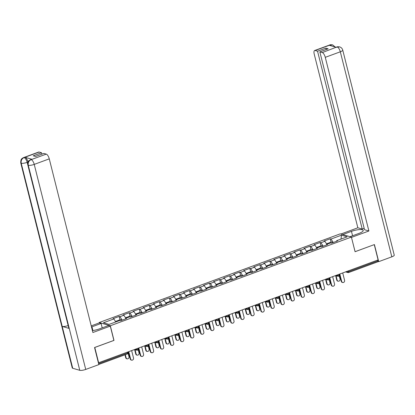 <?xml version="1.0" encoding="UTF-8"?>
<svg xmlns="http://www.w3.org/2000/svg" width="415" height="415" viewBox="0 0 415 415"><rect width="100%" height="100%" fill="white"/><g stroke="black" fill="none" stroke-linecap="round" stroke-linejoin="round"><path stroke-width="0.62" d="M99.263 322.927L99.164 322.533L340.248 233.847L351.396 237.069L110.312 325.754L99.164 322.533M115.769 321.947L113.86 318.933L103.392 322.782L109.046 324.416L119.515 320.567L120.36 320.811L126.482 318.559L125.636 318.315L125.486 318.928M113.86 318.933L113.02 318.689L119.136 316.438L119.977 319.783M122.171 320.147L119.982 316.681L119.136 316.438M119.982 316.681L123.914 315.234L123.068 314.99L129.19 312.739L130.03 316.085M132.224 316.448L130.035 312.983L129.19 312.739M130.035 312.983L133.962 311.535L133.116 311.292L139.238 309.04L140.078 312.386M142.272 312.749L140.083 309.284L139.238 309.04M140.083 309.284L144.015 307.842L143.17 307.598L149.291 305.347L150.131 308.693M152.326 309.05L150.137 305.59L149.291 305.347M150.137 305.59L154.064 304.143L153.218 303.899L159.339 301.648L160.18 304.994M162.374 305.357L160.185 301.892L159.339 301.648M160.185 301.892L164.117 300.444L163.271 300.201L169.393 297.949L170.233 301.295M172.427 301.658L170.233 298.193L169.393 297.949M170.233 298.193L174.165 296.751L173.32 296.502L179.441 294.251L180.281 297.596M182.476 297.96L180.286 294.5L179.441 294.251M180.286 294.5L184.219 293.052L183.373 292.808L189.494 290.557L190.335 293.903M192.524 294.266L190.335 290.801L189.494 290.557M190.335 290.801L194.267 289.354L193.421 289.11L199.542 286.858L200.383 290.204M202.577 290.567L200.388 287.102L199.542 286.858M200.388 287.102L204.315 285.655L203.475 285.411L209.591 283.16L210.431 286.506M212.625 286.869L210.436 283.404L209.591 283.16M210.436 283.404L214.368 281.961L213.523 281.718L219.644 279.466L220.484 282.812M222.679 283.17L220.49 279.71L219.644 279.466M220.49 279.71L224.416 278.263L223.571 278.019L229.692 275.768L230.532 279.113M232.727 279.477L230.538 276.011L229.692 275.768M230.538 276.011L234.47 274.564L233.624 274.32L239.746 272.069L240.586 275.415M242.78 275.778L240.591 272.313L239.746 272.069M240.591 272.313L244.518 270.87L243.672 270.621L249.794 268.37L250.634 271.716M252.828 272.079L250.639 268.619L249.794 268.37M250.639 268.619L254.571 267.172L253.726 266.928L259.847 264.677L260.687 268.023M262.882 268.386L260.693 264.92L259.847 264.677M260.693 264.92L264.62 263.473L263.774 263.229L269.895 260.978L270.736 264.324M272.93 264.687L270.741 261.222L269.895 260.978M270.741 261.222L274.673 259.774L273.827 259.531L279.949 257.279L280.789 260.625M282.978 260.988L280.789 257.523L279.949 257.279M280.789 257.523L284.721 256.081L283.876 255.837L289.997 253.586L290.837 256.932M293.032 257.29L290.842 253.83L289.997 253.586M290.842 253.83L294.769 252.382L293.929 252.138L300.045 249.887L300.885 253.233M303.08 253.596L300.891 250.131L300.045 249.887M300.891 250.131L304.823 248.684L303.977 248.44L310.098 246.188L310.939 249.534M313.133 249.897L310.944 246.432L310.098 246.188M310.944 246.432L314.871 244.99L314.025 244.746L320.147 242.49L320.987 245.836M323.181 246.199L320.992 242.739L320.147 242.49M320.992 242.739L324.924 241.291L324.079 241.048L330.2 238.796L331.04 242.142M333.235 242.505L331.046 239.04L330.2 238.796M331.046 239.04L341.514 235.186L347.168 236.825L336.7 240.674L336.544 241.286M125.636 318.315L129.568 316.868L130.414 317.112L136.535 314.861L135.689 314.617L139.616 313.169L140.462 313.418L146.583 311.162L145.738 310.918L149.67 309.476L150.515 309.72L156.631 307.468L155.791 307.225L159.718 305.777L160.564 306.021L166.685 303.77L165.839 303.526L169.771 302.079L170.612 302.322L176.733 300.071L175.887 299.827L179.82 298.385L180.665 298.629L186.786 296.377L185.941 296.134L189.873 294.686L190.713 294.93L196.835 292.679L195.989 292.435L199.921 290.988L200.767 291.231L206.888 288.98L206.042 288.736L209.969 287.289L210.815 287.538L216.936 285.287L216.091 285.038L220.023 283.595L220.868 283.839L226.989 281.588L226.144 281.344L230.071 279.897L230.916 280.141L237.038 277.889L236.192 277.645L240.124 276.198L240.97 276.442L247.086 274.19L246.245 273.947L250.172 272.505L251.018 272.748L257.139 270.497L256.294 270.253L260.226 268.806L261.066 269.05L267.187 266.798L266.342 266.555L270.274 265.107L271.12 265.351L277.241 263.1L276.395 262.856L280.327 261.409L281.168 261.658L287.289 259.406L286.443 259.157L290.376 257.715L291.221 257.959L297.342 255.707L296.497 255.464L300.424 254.016L301.269 254.26L307.39 252.009L306.545 251.765L310.477 250.318L311.323 250.561L317.444 248.31L316.598 248.066L320.525 246.624L321.371 246.868L327.492 244.617L326.647 244.373L330.579 242.925L331.424 243.169L337.54 240.918L336.7 240.674M125.818 318.248L123.914 315.234M135.866 314.549L133.962 311.535M135.689 314.617L135.534 315.229M145.919 310.856L144.015 307.842M145.738 310.918L145.587 311.53M155.967 307.157L154.064 304.143M155.791 307.225L155.635 307.831M166.021 303.458L164.117 300.444M165.839 303.526L165.689 304.138M176.069 299.76L174.165 296.751M175.887 299.827L175.737 300.439M186.122 296.066L184.219 293.052M185.941 296.134L185.79 296.741M196.171 292.368L194.267 289.354M195.989 292.435L195.839 293.047M206.224 288.669L204.315 285.655M206.042 288.736L205.892 289.348M216.272 284.975L214.368 281.961M216.091 285.038L215.94 285.65M226.32 281.277L224.416 278.263M226.144 281.344L225.988 281.951M236.374 277.578L234.47 274.564M236.192 277.645L236.042 278.257M246.422 273.884L244.518 270.87M246.245 273.947L246.09 274.559M256.475 270.186L254.571 267.172M256.294 270.253L256.143 270.86M266.523 266.487L264.62 263.473M266.342 266.555L266.191 267.167M276.577 262.788L274.673 259.774M276.395 262.856L276.245 263.468M286.625 259.095L284.721 256.081M286.443 259.157L286.293 259.769M296.678 255.396L294.769 252.382M296.497 255.464L296.346 256.076M306.726 251.698L304.823 248.684M306.545 251.765L306.394 252.377M316.78 248.004L314.871 244.99M316.598 248.066L316.443 248.678M326.828 244.305L324.924 241.291M326.647 244.373L326.496 244.98M348.512 270.813L348.714 271.638L377.899 260.9L377.697 260.081M377.899 260.9A1.115 0.425 69.8 0 1 377.8 261.808A1.115 0.425 69.8 0 1 377.676 261.808M340.964 239.102L341.514 235.186M351.396 237.069L355.074 251.718L374.226 244.637M374.273 244.653L378.107 259.925L98.63 362.736L94.791 347.464L113.99 340.404L110.312 325.754M98.35 362.658L98.63 362.736M342.671 282.532L342.245 282.408A1.67 1.489 -73.9 0 1 341.26 281.334L341.685 281.458A1.67 1.489 106.1 0 0 344.585 280.39L342.712 272.945M341.26 281.334L339.454 274.144M341.685 281.458L339.812 274.014M338.152 281.225L337.732 281.1A1.67 1.489 -73.9 0 1 336.747 280.032L337.167 280.151A1.67 1.489 106.1 0 0 340.067 279.088L339.2 275.638M326.512 243.807L328.255 243.164A2.449 0.934 69.8 0 1 329.022 243.496M336.057 275.742L337.167 280.151M328.732 243.257A2.449 0.934 69.8 0 1 329.033 242.879A2.449 0.934 69.8 0 1 329.795 243.211M329.033 242.879L331.512 241.966A2.449 0.934 69.8 0 1 332.623 242.728M335.636 275.617L336.747 280.032M350.058 236.685L358.778 233.479A8.352 2.085 -14.1 0 0 363.224 230.387A8.352 2.085 -14.1 0 0 351.469 231.363L342.743 234.574M351.5 237.38L368.894 230.984L325.277 57.332A4.456 1.696 -110.2 0 0 322.273 52.581L336.752 47.03C337.079 46.745 338.028 46.698 339.595 46.89L339.652 46.905C341.229 47.398 342.261 48.467 342.749 50.106L394.25 255.142A4.565 1.141 165.9 0 1 391.817 256.833L378.708 261.658L374.418 244.57L355.09 251.677L351.469 237.375M368.894 230.984L364.52 229.718L319.851 51.885L322.273 52.581M364.173 228.333L362.217 229.054L357.844 227.788L314.228 54.137A4.456 1.696 -110.2 0 1 314.637 50.521A4.456 1.696 -110.2 0 1 315.125 50.516L317.548 51.216L362.217 229.054M340.876 234.029L357.844 227.788M378.708 261.658L377.966 261.44M319.851 51.885L328.166 48.825L325.858 48.161L317.548 51.216M331.424 45.915L330.252 45.007L329.38 45.328L336.368 47.346L337.234 47.025M325.858 48.161L326.206 49.546M339.595 46.89L337.385 47.004M335.279 47.03L332.628 44.872L330.169 44.981L315.125 50.516M92.893 330.542L91.959 326.828A8.352 2.085 -14.1 0 0 91.508 326.999M92.41 330.605A8.352 2.085 -14.1 0 0 99.268 328.939L108.419 325.573L110.286 326.112L92.893 332.514L49.271 158.862L34.227 164.397L85.729 369.428L98.843 364.609L94.547 347.521L113.876 340.409L110.286 326.112M91.959 326.828L101.104 323.461L99.237 322.922L91.222 325.868M102.209 327.855L101.104 323.461M39.124 152.046L24.08 157.581A4.456 1.696 69.8 0 0 23.593 157.586L38.637 152.051A4.456 1.696 69.8 0 1 39.124 152.046L41.541 152.746L41.894 154.136M85.729 369.428A4.565 1.141 165.9 0 1 79.768 370.31L69.258 328.467A4.565 1.141 165.9 0 1 68.807 328.125L27.815 164.937A4.565 1.141 165.9 0 0 28.267 165.274C27.867 162.654 28.801 160.787 31.084 159.666L46.273 154.115A4.456 1.696 69.8 0 1 49.271 158.862M32.017 159.303L31.146 159.625L30.658 159.625L31.53 159.308A4.456 1.696 69.8 0 1 32.017 159.303L25.03 157.285A4.456 1.696 69.8 0 1 28.033 162.032L27.162 162.353L68.153 325.542A4.565 1.141 165.9 0 1 62.209 326.429L72.718 368.271L79.768 370.31M72.718 368.271A4.565 1.141 165.9 0 1 72.252 367.929L20.75 162.893A4.565 1.141 165.9 0 0 21.217 163.235C20.817 160.61 21.751 158.743 24.013 157.627L25.03 157.285M24.158 157.607C25.445 158.276 26.441 159.858 27.162 162.353A4.565 1.141 165.9 0 1 21.217 163.235L62.209 326.429L69.258 328.467L28.267 165.274A4.565 1.141 165.9 0 0 34.227 164.397A4.456 1.696 -110.2 0 0 31.229 159.645M41.541 152.746L33.231 155.801L35.54 156.471L43.85 153.415L46.273 154.115M332.617 286.226L332.197 286.106A1.67 1.489 -73.9 0 1 331.212 285.032L331.632 285.157A1.67 1.489 106.1 0 0 334.532 284.088L332.664 276.644M331.212 285.032L329.406 277.843M331.632 285.157L329.764 277.713M322.569 289.924L322.144 289.8A1.67 1.489 -73.9 0 1 321.158 288.731L321.584 288.85A1.67 1.489 106.1 0 0 324.483 287.787L322.611 280.343M321.158 288.731L319.353 281.541M321.584 288.85L319.711 281.406M312.516 293.623L312.096 293.498A1.67 1.489 -73.9 0 1 311.11 292.43L311.53 292.549A1.67 1.489 106.1 0 0 314.43 291.486L312.562 284.036M311.11 292.43L309.305 285.24M311.53 292.549L309.663 285.105M302.468 297.316L302.047 297.197A1.67 1.489 -73.9 0 1 301.062 296.123L301.482 296.248A1.67 1.489 106.1 0 0 304.382 295.179L302.509 287.735M301.062 296.123L299.251 288.933M301.482 296.248L299.614 288.804M292.419 301.015L291.994 300.896A1.67 1.489 -73.9 0 1 291.008 299.822L291.434 299.946A1.67 1.489 106.1 0 0 294.328 298.878L292.461 291.434M291.008 299.822L289.203 292.632M291.434 299.946L289.561 292.502M328.104 284.923L327.679 284.799A1.67 1.489 -73.9 0 1 326.693 283.725L327.119 283.85A1.67 1.489 106.1 0 0 330.018 282.781L329.152 279.337M316.463 247.501L318.206 246.863A2.449 0.934 69.8 0 1 318.969 247.195M326.008 279.44L327.119 283.85M318.679 246.956A2.449 0.934 69.8 0 1 318.979 246.577A2.449 0.934 69.8 0 1 319.742 246.909M318.979 246.577L321.459 245.664A2.449 0.934 69.8 0 1 322.569 246.427M325.588 279.316L326.693 283.725M318.051 288.617L317.631 288.498A1.67 1.489 -73.9 0 1 316.645 287.424L317.065 287.548A1.67 1.489 106.1 0 0 319.965 286.48L319.099 283.03M306.41 251.2L308.158 250.556A2.449 0.934 69.8 0 1 308.921 250.893M315.96 283.134L317.065 287.548M308.63 250.65A2.449 0.934 69.8 0 1 308.931 250.276A2.449 0.934 69.8 0 1 309.694 250.608M308.931 250.276L311.411 249.363A2.449 0.934 69.8 0 1 312.521 250.121M315.535 283.014L316.645 287.424M308.003 292.316L307.577 292.191A1.67 1.489 -73.9 0 1 306.592 291.123L307.017 291.242A1.67 1.489 106.1 0 0 309.917 290.178L309.05 286.729M296.362 254.898L298.105 254.255A2.449 0.934 69.8 0 1 298.867 254.587M305.907 286.832L307.017 291.242M298.577 254.348A2.449 0.934 69.8 0 1 298.878 253.97A2.449 0.934 69.8 0 1 299.64 254.307M298.878 253.97L301.357 253.057A2.449 0.934 69.8 0 1 302.468 253.819M305.487 286.708L306.592 291.123M297.949 296.014L297.529 295.89A1.67 1.489 -73.9 0 1 296.543 294.821L296.964 294.94A1.67 1.489 106.1 0 0 299.863 293.877L298.997 290.427M286.308 258.597L288.057 257.954A2.449 0.934 69.8 0 1 288.819 258.286M295.859 290.531L296.964 294.94M288.529 258.047A2.449 0.934 69.8 0 1 288.83 257.668A2.449 0.934 69.8 0 1 289.592 258M288.83 257.668L291.309 256.755A2.449 0.934 69.8 0 1 292.419 257.518M295.433 290.407L296.543 294.821M287.901 299.708L287.476 299.589A1.67 1.489 -73.9 0 1 286.49 298.515L286.915 298.639A1.67 1.489 106.1 0 0 289.815 297.571L288.949 294.126M276.26 262.29L278.003 261.652A2.449 0.934 69.8 0 1 278.771 261.984M285.805 294.225L286.915 298.639M278.475 261.746A2.449 0.934 69.8 0 1 278.776 261.367A2.449 0.934 69.8 0 1 279.544 261.699M278.776 261.367L281.256 260.454A2.449 0.934 69.8 0 1 282.366 261.217M285.385 294.105L286.49 298.515M282.366 304.714L281.946 304.589A1.67 1.489 -73.9 0 1 280.96 303.521L281.38 303.64A1.67 1.489 106.1 0 0 284.28 302.577L282.413 295.132M280.96 303.521L279.155 296.331M281.38 303.64L279.513 296.196M277.848 303.407L277.428 303.287A1.67 1.489 -73.9 0 1 276.442 302.213L276.862 302.338A1.67 1.489 106.1 0 0 279.762 301.269L278.896 297.82M266.212 265.989L267.955 265.346A2.449 0.934 69.8 0 1 268.718 265.683M275.757 297.923L276.862 302.338M268.427 265.439A2.449 0.934 69.8 0 1 268.728 265.06A2.449 0.934 69.8 0 1 269.491 265.398M268.728 265.06L271.208 264.153A2.449 0.934 69.8 0 1 272.318 264.91M275.332 297.804L276.442 302.213M272.318 308.412L271.892 308.288A1.67 1.489 -73.9 0 1 270.907 307.214L271.332 307.339A1.67 1.489 106.1 0 0 274.232 306.27L272.359 298.826M270.907 307.214L269.102 300.024M271.332 307.339L269.46 299.895M267.8 307.105L267.379 306.981A1.67 1.489 -73.9 0 1 266.394 305.912L266.814 306.031A1.67 1.489 106.1 0 0 269.714 304.968L268.847 301.518M256.159 269.688L257.902 269.045A2.449 0.934 69.8 0 1 258.67 269.377M265.704 301.622L266.814 306.031M258.379 269.138A2.449 0.934 69.8 0 1 258.675 268.759A2.449 0.934 69.8 0 1 259.442 269.091M258.675 268.759L261.16 267.846A2.449 0.934 69.8 0 1 262.264 268.609M265.284 301.498L266.394 305.912M262.264 312.106L261.844 311.987A1.67 1.489 -73.9 0 1 260.859 310.913L261.279 311.037A1.67 1.489 106.1 0 0 264.179 309.969L262.311 302.525M260.859 310.913L259.053 303.723M261.279 311.037L259.411 303.593M257.751 310.804L257.326 310.679A1.67 1.489 -73.9 0 1 256.34 309.606L256.766 309.73A1.67 1.489 106.1 0 0 259.66 308.661L258.794 305.217M246.111 273.381L247.854 272.743A2.449 0.934 69.8 0 1 248.616 273.075M255.656 305.321L256.766 309.73M248.326 272.837A2.449 0.934 69.8 0 1 248.626 272.458A2.449 0.934 69.8 0 1 249.389 272.79M248.626 272.458L251.106 271.545A2.449 0.934 69.8 0 1 252.216 272.307M255.23 305.196L256.34 309.606M252.216 315.805L251.791 315.68A1.67 1.489 -73.9 0 1 250.805 314.612L251.231 314.731A1.67 1.489 106.1 0 0 254.13 313.667L252.258 306.223M250.805 314.612L249 307.422M251.231 314.731L249.358 307.287M247.698 314.497L247.278 314.378A1.67 1.489 -73.9 0 1 246.292 313.304L246.712 313.429A1.67 1.489 106.1 0 0 249.612 312.36L248.746 308.91M236.057 277.08L237.8 276.437A2.449 0.934 69.8 0 1 238.568 276.774M245.602 309.014L246.712 313.429M238.277 276.53A2.449 0.934 69.8 0 1 238.573 276.157A2.449 0.934 69.8 0 1 239.341 276.489M238.573 276.157L241.058 275.244A2.449 0.934 69.8 0 1 242.168 276.001M245.182 308.895L246.292 313.304M242.163 319.503L241.743 319.379A1.67 1.489 -73.9 0 1 240.757 318.31L241.177 318.43A1.67 1.489 106.1 0 0 244.077 317.361L242.21 309.917M240.757 318.31L238.952 311.115M241.177 318.43L239.31 310.985M237.65 318.196L237.224 318.072A1.67 1.489 -73.9 0 1 236.239 317.003L236.664 317.122A1.67 1.489 106.1 0 0 239.564 316.059L238.698 312.609M226.009 280.779L227.752 280.135A2.449 0.934 69.8 0 1 228.515 280.467M235.554 312.713L236.664 317.122M228.224 280.229A2.449 0.934 69.8 0 1 228.525 279.85A2.449 0.934 69.8 0 1 229.288 280.187M228.525 279.85L231.005 278.937A2.449 0.934 69.8 0 1 232.115 279.7M235.134 312.588L236.239 317.003M232.115 323.197L231.689 323.077A1.67 1.489 -73.9 0 1 230.704 322.004L231.129 322.128A1.67 1.489 106.1 0 0 234.029 321.06L232.156 313.615M230.704 322.004L228.898 314.814M231.129 322.128L229.256 314.684M227.596 321.895L227.176 321.77A1.67 1.489 -73.9 0 1 226.191 320.702L226.611 320.821A1.67 1.489 106.1 0 0 229.511 319.752L228.644 316.308M215.956 284.477L217.704 283.834A2.449 0.934 69.8 0 1 218.466 284.166M225.506 316.412L226.611 320.821M218.176 283.927A2.449 0.934 69.8 0 1 218.477 283.549A2.449 0.934 69.8 0 1 219.239 283.881M218.477 283.549L220.956 282.636A2.449 0.934 69.8 0 1 222.067 283.398M225.08 316.287L226.191 320.702M222.061 326.896L221.641 326.776A1.67 1.489 -73.9 0 1 220.656 325.702L221.076 325.822A1.67 1.489 106.1 0 0 223.976 324.758L222.108 317.314M220.656 325.702L218.85 318.513M221.076 325.822L219.208 318.378M217.548 325.588L217.123 325.469A1.67 1.489 -73.9 0 1 216.137 324.395L216.563 324.52A1.67 1.489 106.1 0 0 219.462 323.451L218.596 320.001M205.907 288.171L207.65 287.533A2.449 0.934 69.8 0 1 208.413 287.865M215.452 320.105L216.563 324.52M208.123 287.626A2.449 0.934 69.8 0 1 208.423 287.247A2.449 0.934 69.8 0 1 209.186 287.579M208.423 287.247L210.903 286.334A2.449 0.934 69.8 0 1 212.013 287.097M215.032 319.986L216.137 324.395M212.013 330.594L211.593 330.47A1.67 1.489 -73.9 0 1 210.607 329.401L211.028 329.52A1.67 1.489 106.1 0 0 213.927 328.457L212.055 321.013M210.607 329.401L208.797 322.211M211.028 329.52L209.16 322.076M207.495 329.287L207.075 329.168A1.67 1.489 -73.9 0 1 206.089 328.094L206.509 328.213A1.67 1.489 106.1 0 0 209.409 327.15L208.543 323.7M195.854 291.87L197.602 291.226A2.449 0.934 69.8 0 1 198.365 291.563M205.404 323.804L206.509 328.213M198.074 291.32A2.449 0.934 69.8 0 1 198.375 290.941A2.449 0.934 69.8 0 1 199.138 291.278M198.375 290.941L200.855 290.033A2.449 0.934 69.8 0 1 201.965 290.791M204.979 323.684L206.089 328.094M201.965 334.288L201.54 334.168A1.67 1.489 -73.9 0 1 200.554 333.095L200.979 333.219A1.67 1.489 106.1 0 0 203.874 332.15L202.006 324.706M200.554 333.095L198.749 325.905M200.979 333.219L199.107 325.775M197.447 332.986L197.021 332.861A1.67 1.489 -73.9 0 1 196.036 331.793L196.461 331.912A1.67 1.489 106.1 0 0 199.361 330.848L198.495 327.399M185.806 295.568L187.549 294.925A2.449 0.934 69.8 0 1 188.317 295.257M195.351 327.502L196.461 331.912M188.021 295.018A2.449 0.934 69.8 0 1 188.322 294.64A2.449 0.934 69.8 0 1 189.09 294.972M188.322 294.64L190.801 293.727A2.449 0.934 69.8 0 1 191.912 294.489M194.931 327.378L196.036 331.793M191.912 337.986L191.491 337.867A1.67 1.489 -73.9 0 1 190.506 336.793L190.926 336.918A1.67 1.489 106.1 0 0 193.826 335.849L191.958 328.405M190.506 336.793L188.701 329.603M190.926 336.918L189.058 329.474M187.393 336.684L186.973 336.56A1.67 1.489 -73.9 0 1 185.987 335.486L186.408 335.611A1.67 1.489 106.1 0 0 189.307 334.542L188.441 331.097M175.758 299.262L177.501 298.624A2.449 0.934 69.8 0 1 178.263 298.956M185.303 331.201L186.408 335.611M177.973 298.717A2.449 0.934 69.8 0 1 178.274 298.338A2.449 0.934 69.8 0 1 179.036 298.67M178.274 298.338L180.753 297.425A2.449 0.934 69.8 0 1 181.863 298.188M184.877 331.077L185.987 335.486M181.863 341.685L181.438 341.561A1.67 1.489 -73.9 0 1 180.452 340.492L180.878 340.611A1.67 1.489 106.1 0 0 183.778 339.548L181.905 332.104M180.452 340.492L178.647 333.302M180.878 340.611L179.005 333.167M177.345 340.378L176.925 340.259A1.67 1.489 -73.9 0 1 175.939 339.185L176.359 339.309A1.67 1.489 106.1 0 0 179.259 338.241L178.393 334.791M165.704 302.96L167.447 302.317A2.449 0.934 69.8 0 1 168.215 302.654M175.249 334.895L176.359 339.309M167.925 302.411A2.449 0.934 69.8 0 1 168.22 302.037A2.449 0.934 69.8 0 1 168.988 302.369M168.22 302.037L170.705 301.124A2.449 0.934 69.8 0 1 171.81 301.881M174.829 334.775L175.939 339.185M171.81 345.384L171.39 345.259A1.67 1.489 -73.9 0 1 170.404 344.185L170.824 344.31A1.67 1.489 106.1 0 0 173.724 343.241L171.857 335.797M170.404 344.185L168.599 336.996M170.824 344.31L168.957 336.866M167.297 344.077L166.872 343.952A1.67 1.489 -73.9 0 1 165.886 342.883L166.311 343.003A1.67 1.489 106.1 0 0 169.206 341.939L168.34 338.49M155.656 306.659L157.399 306.016A2.449 0.934 69.8 0 1 158.162 306.348M165.201 338.593L166.311 343.003M157.871 306.109A2.449 0.934 69.8 0 1 158.172 305.731A2.449 0.934 69.8 0 1 158.935 306.068M158.172 305.731L160.652 304.818A2.449 0.934 69.8 0 1 161.762 305.58M164.776 338.469L165.886 342.883M161.762 349.077L161.336 348.958A1.67 1.489 -73.9 0 1 160.351 347.884L160.776 348.009A1.67 1.489 106.1 0 0 163.676 346.94L161.803 339.496M160.351 347.884L158.546 340.694M160.776 348.009L158.904 340.565M157.244 347.775L156.823 347.651A1.67 1.489 -73.9 0 1 155.838 346.582L156.258 346.701A1.67 1.489 106.1 0 0 159.158 345.633L158.291 342.188M145.603 310.358L147.346 309.714A2.449 0.934 69.8 0 1 148.114 310.046M155.148 342.292L156.258 346.701M147.823 309.808A2.449 0.934 69.8 0 1 148.119 309.429A2.449 0.934 69.8 0 1 148.886 309.761M148.119 309.429L150.603 308.516A2.449 0.934 69.8 0 1 151.714 309.279M154.728 342.168L155.838 346.582M151.708 352.776L151.288 352.657A1.67 1.489 -73.9 0 1 150.303 351.583L150.723 351.702A1.67 1.489 106.1 0 0 153.623 350.639L151.755 343.195M150.303 351.583L148.497 344.393M150.723 351.702L148.855 344.258M147.195 351.469L146.77 351.349A1.67 1.489 -73.9 0 1 145.784 350.276L146.21 350.4A1.67 1.489 106.1 0 0 149.104 349.331L148.243 345.882M135.555 314.051L137.298 313.413A2.449 0.934 69.8 0 1 138.06 313.745M145.1 345.986L146.21 350.4M137.77 313.507A2.449 0.934 69.8 0 1 138.071 313.128A2.449 0.934 69.8 0 1 138.833 313.46M138.071 313.128L140.55 312.215A2.449 0.934 69.8 0 1 141.66 312.977M144.679 345.866L145.784 350.276M141.66 356.475L141.235 356.35A1.67 1.489 -73.9 0 1 140.249 355.282L140.675 355.401A1.67 1.489 106.1 0 0 143.574 354.337L141.702 346.893M140.249 355.282L138.444 348.092M140.675 355.401L138.802 347.957M137.142 355.167L136.722 355.048A1.67 1.489 -73.9 0 1 135.736 353.974L136.156 354.094A1.67 1.489 106.1 0 0 139.056 353.03L138.19 349.58M125.501 317.75L127.249 317.107A2.449 0.934 69.8 0 1 128.012 317.439M135.051 349.684L136.156 354.094M127.721 317.2A2.449 0.934 69.8 0 1 128.022 316.821A2.449 0.934 69.8 0 1 128.785 317.159M128.022 316.821L130.502 315.914A2.449 0.934 69.8 0 1 131.612 316.671M134.626 349.565L135.736 353.974M131.607 360.168L131.187 360.049A1.67 1.489 -73.9 0 1 130.201 358.975L130.621 359.1A1.67 1.489 106.1 0 0 133.521 358.031L131.654 350.587M130.201 358.975L128.396 351.785M130.621 359.1L128.754 351.655M127.094 358.866L126.668 358.742A1.67 1.489 -73.9 0 1 125.683 357.673L126.108 357.792A1.67 1.489 106.1 0 0 129.008 356.729L128.142 353.279M115.453 321.449L117.196 320.805A2.449 0.934 69.8 0 1 117.959 321.137M125.325 354.68L126.108 357.792M117.668 320.899A2.449 0.934 69.8 0 1 117.969 320.52A2.449 0.934 69.8 0 1 118.732 320.852M117.969 320.52L120.449 319.607A2.449 0.934 69.8 0 1 121.559 320.37M124.967 354.815L125.683 357.673M346.38 271.597L347.262 271.851A1.115 0.28 165.9 0 0 348.714 271.638A1.115 0.425 69.8 0 1 348.616 272.541A1.115 0.425 69.8 0 1 348.491 272.541A1.115 0.991 -73.9 0 1 347.262 271.851L347.132 271.322M98.599 363.644L127.607 352.978L127.4 352.153M127.379 353.881A1.115 0.425 -110.2 0 0 127.504 353.881A1.115 0.425 -110.2 0 0 127.607 352.978A1.115 0.28 -14.1 0 0 128.199 352.563L128.038 351.92M336.332 275.295L337.213 275.55A1.115 0.28 165.9 0 0 338.666 275.337A1.115 0.28 -14.1 0 0 339.257 274.922L339.096 274.279M338.443 276.24A1.115 0.991 -73.9 0 1 337.213 275.55L337.079 275.021M326.283 278.994L327.16 279.248L327.03 278.719M316.23 282.688L317.112 282.942L316.977 282.413M306.182 286.386L307.058 286.64L306.929 286.111M296.128 290.085L297.01 290.339L296.875 289.81M286.08 293.779L286.962 294.038L286.827 293.504M276.027 297.477L276.909 297.731L276.774 297.202M265.979 301.176L266.861 301.43L266.726 300.901M255.925 304.875L256.807 305.129L256.678 304.6M245.877 308.568L246.759 308.822L246.624 308.293M235.829 312.267L236.706 312.521L236.576 311.992M225.776 315.965L226.657 316.22L226.523 315.69M215.727 319.659L216.604 319.918L216.474 319.384M205.674 323.358L206.556 323.612L206.421 323.083M195.626 327.056L196.508 327.311L196.373 326.781M185.572 330.755L186.454 331.009L186.319 330.48M175.524 334.449L176.406 334.703L176.271 334.174M165.471 338.147L166.353 338.401L166.223 337.872M155.423 341.846L156.305 342.1L156.17 341.571M145.375 345.539L146.251 345.794L146.122 345.264M135.321 349.238L136.203 349.492L136.068 348.963M328.389 279.938A1.115 0.991 -73.9 0 1 327.16 279.248A1.115 0.28 165.9 0 0 328.618 279.03A1.115 0.28 -14.1 0 0 329.209 278.621L329.048 277.977M318.341 283.637A1.115 0.991 -73.9 0 1 317.112 282.942A1.115 0.28 165.9 0 0 318.564 282.729A1.115 0.28 -14.1 0 0 319.156 282.319L318.995 281.671M308.288 287.33A1.115 0.991 -73.9 0 1 307.058 286.64A1.115 0.28 165.9 0 0 308.516 286.428A1.115 0.28 -14.1 0 0 309.108 286.013L308.947 285.37M298.24 291.029A1.115 0.991 -73.9 0 1 297.01 290.339A1.115 0.28 165.9 0 0 298.463 290.121A1.115 0.28 -14.1 0 0 299.059 289.712L298.893 289.068M288.186 294.728A1.115 0.991 -73.9 0 1 286.962 294.038A1.115 0.28 165.9 0 0 288.415 293.82A1.115 0.28 -14.1 0 0 289.006 293.41L288.845 292.762M278.138 298.421A1.115 0.991 -73.9 0 1 276.909 297.731A1.115 0.28 165.9 0 0 278.361 297.519A1.115 0.28 -14.1 0 0 278.958 297.104L278.792 296.46M268.09 302.12A1.115 0.991 -73.9 0 1 266.861 301.43A1.115 0.28 165.9 0 0 268.313 301.217A1.115 0.28 -14.1 0 0 268.904 300.802L268.744 300.159M258.037 305.819A1.115 0.991 -73.9 0 1 256.807 305.129A1.115 0.28 165.9 0 0 258.26 304.911A1.115 0.28 -14.1 0 0 258.856 304.501L258.69 303.858M247.988 309.517A1.115 0.991 -73.9 0 1 246.759 308.822A1.115 0.28 165.9 0 0 248.212 308.61A1.115 0.28 -14.1 0 0 248.803 308.2L248.642 307.551M237.935 313.211A1.115 0.991 -73.9 0 1 236.706 312.521A1.115 0.28 165.9 0 0 238.163 312.308A1.115 0.28 -14.1 0 0 238.755 311.893L238.594 311.25M227.887 316.91A1.115 0.991 -73.9 0 1 226.657 316.22A1.115 0.28 165.9 0 0 228.11 316.002A1.115 0.28 -14.1 0 0 228.701 315.592L228.541 314.949M217.834 320.608A1.115 0.991 -73.9 0 1 216.604 319.918A1.115 0.28 165.9 0 0 218.062 319.7A1.115 0.28 -14.1 0 0 218.653 319.291L218.492 318.642M207.785 324.302A1.115 0.991 -73.9 0 1 206.556 323.612A1.115 0.28 165.9 0 0 208.008 323.399A1.115 0.28 -14.1 0 0 208.6 322.984L208.439 322.341M197.732 328A1.115 0.991 -73.9 0 1 196.508 327.311A1.115 0.28 165.9 0 0 197.96 327.098A1.115 0.28 -14.1 0 0 198.552 326.683L198.391 326.04M187.684 331.699A1.115 0.991 -73.9 0 1 186.454 331.009A1.115 0.28 165.9 0 0 187.907 330.791A1.115 0.28 -14.1 0 0 188.503 330.382L188.337 329.733M177.636 335.393A1.115 0.991 -73.9 0 1 176.406 334.703A1.115 0.28 165.9 0 0 177.859 334.49A1.115 0.28 -14.1 0 0 178.45 334.08L178.289 333.432M167.582 339.091A1.115 0.991 -73.9 0 1 166.353 338.401A1.115 0.28 165.9 0 0 167.805 338.189A1.115 0.28 -14.1 0 0 168.402 337.774L168.236 337.13M157.534 342.79A1.115 0.991 -73.9 0 1 156.305 342.1A1.115 0.28 165.9 0 0 157.757 341.882A1.115 0.28 -14.1 0 0 158.348 341.472L158.188 340.829M147.481 346.489A1.115 0.991 -73.9 0 1 146.251 345.794A1.115 0.28 165.9 0 0 147.709 345.581A1.115 0.28 -14.1 0 0 148.3 345.171L148.139 344.523M137.432 350.182A1.115 0.991 -73.9 0 1 136.203 349.492A1.115 0.28 165.9 0 0 137.656 349.28A1.115 0.28 -14.1 0 0 138.247 348.865L138.086 348.221M391.817 256.833L340.321 51.797L325.277 57.332M352.568 235.762L351.469 231.363M342.749 50.106A4.565 1.141 165.9 0 1 340.321 51.797A4.456 1.696 -110.2 0 0 337.317 47.051M314.637 50.521L329.681 44.986A4.456 1.696 69.8 0 1 330.169 44.981M377.8 261.808L348.616 272.541A1.115 1.115 0 0 1 347.92 272.567L345.581 271.892M128.199 352.563A1.115 1.115 0 0 1 127.504 353.881L98.801 364.437M335.533 275.591L337.867 276.265A1.115 1.115 0 0 0 339.257 274.922M325.485 279.285L327.819 279.959A1.115 1.115 0 0 0 329.209 278.621M315.431 282.983L317.771 283.658A1.115 1.115 0 0 0 319.156 282.319M305.383 286.682L307.717 287.356A1.115 1.115 0 0 0 309.108 286.013M295.33 290.376L297.669 291.055A1.115 1.115 0 0 0 299.059 289.712M285.281 294.074L287.616 294.749A1.115 1.115 0 0 0 289.006 293.41M275.228 297.773L277.568 298.447A1.115 1.115 0 0 0 278.958 297.104M265.18 301.472L267.514 302.146A1.115 1.115 0 0 0 268.904 300.802M255.126 305.165L257.466 305.839A1.115 1.115 0 0 0 258.856 304.501M245.078 308.864L247.413 309.538A1.115 1.115 0 0 0 248.803 308.2M235.03 312.562L237.364 313.237A1.115 1.115 0 0 0 238.755 311.893M224.977 316.256L227.316 316.936A1.115 1.115 0 0 0 228.701 315.592M214.929 319.955L217.263 320.629A1.115 1.115 0 0 0 218.653 319.291M204.875 323.653L207.215 324.328A1.115 1.115 0 0 0 208.6 322.984M194.827 327.347L197.161 328.026A1.115 1.115 0 0 0 198.552 326.683M184.774 331.046L187.113 331.72A1.115 1.115 0 0 0 188.503 330.382M174.725 334.744L177.06 335.419A1.115 1.115 0 0 0 178.45 334.08M164.672 338.443L167.012 339.117A1.115 1.115 0 0 0 168.402 337.774M154.624 342.136L156.958 342.816A1.115 1.115 0 0 0 158.348 341.472M144.576 345.835L146.91 346.509A1.115 1.115 0 0 0 148.3 345.171M134.522 349.534L136.862 350.208A1.115 1.115 0 0 0 138.247 348.865M336.752 47.03L336.098 47.269M329.681 44.986C330.003 44.696 330.968 44.649 332.571 44.856M23.593 157.586L22.628 158.068C22.192 158.763 20.662 158.333 20.75 162.893M30.658 159.625L28.967 160.714C28.319 160.704 27.935 162.109 27.815 164.937"/></g></svg>
